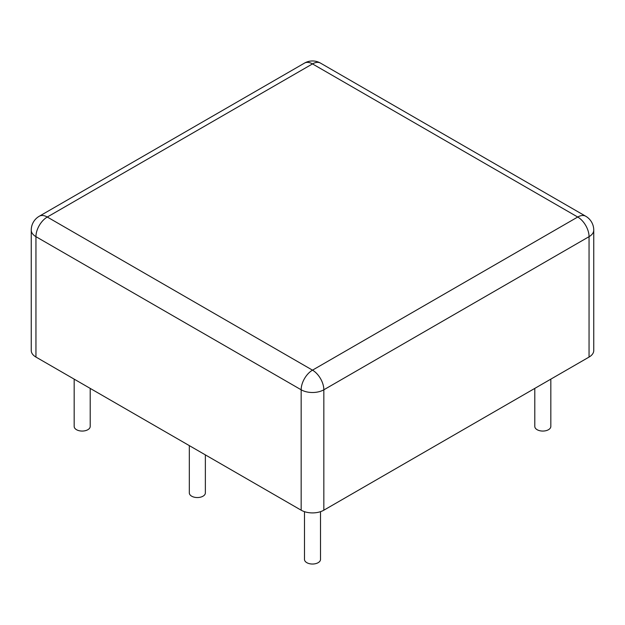 <?xml version="1.0" encoding="UTF-8"?>
<svg xmlns="http://www.w3.org/2000/svg" width="625" height="625" viewBox="0 0 625 625"><rect width="100%" height="100%" fill="white"/><g stroke="black" fill="none" stroke-linecap="round" stroke-linejoin="round"><path stroke-width="0.94" d="M31.25 230.117L31.25 350.531A16.031 9.258 0 0 0 35.945 357.07L301.164 510.195A16.031 9.258 0 0 0 323.836 510.195L589.055 357.07A16.031 9.258 0 0 0 593.75 350.531L593.75 230.117A16.031 16.031 0 0 0 585.734 216.242L320.516 63.117A16.031 16.031 0 0 0 304.484 63.117L39.266 216.242A16.031 16.031 0 0 0 31.25 230.117A16.031 9.258 0 0 0 35.945 236.664L301.164 389.789A16.031 9.258 0 0 0 323.836 389.789L589.055 236.664A16.031 9.258 0 0 0 593.75 230.117M304.484 511.664L304.484 559.406A8.016 4.625 0 0 0 312.5 564.031A8.016 4.625 0 0 0 320.516 559.406L320.516 511.664M189.328 445.625L189.328 492.922A8.016 4.625 0 0 0 197.344 497.547A8.016 4.625 0 0 0 205.359 492.922L205.359 454.883M534.797 388.398L534.797 426.438A8.016 4.625 0 0 0 542.812 431.062A8.016 4.625 0 0 0 550.828 426.438L550.828 379.141M74.172 379.141L74.172 426.438A8.016 4.625 0 0 0 82.188 431.062A8.016 4.625 0 0 0 90.203 426.438L90.203 388.398M35.945 357.07L35.945 236.664A16.031 9.258 120 0 1 47.281 217.031A16.031 9.258 -120 0 0 39.266 216.242M320.516 63.117A16.031 9.258 -60 0 0 312.5 63.906L47.281 217.031L312.5 370.156L577.719 217.031L312.5 63.906A16.031 9.258 -120 0 0 304.484 63.117M301.164 510.195L301.164 389.789A16.031 9.258 120 0 1 312.5 370.156A16.031 9.258 60 0 1 323.836 389.789L323.836 510.195M589.055 357.07L589.055 236.664A16.031 9.258 60 0 0 577.719 217.031A16.031 9.258 -60 0 1 585.734 216.242"/></g></svg>
